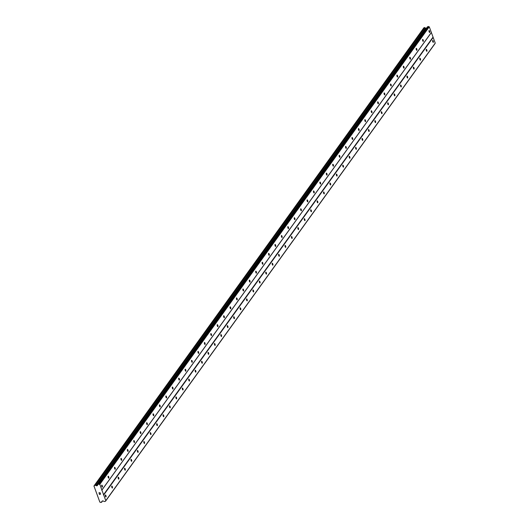 <?xml version="1.0" encoding="UTF-8"?>
<svg xmlns="http://www.w3.org/2000/svg" width="529" height="529" viewBox="0 0 529 529"><rect width="100%" height="100%" fill="white"/><g stroke="black" fill="none" stroke-linecap="round" stroke-linejoin="round"><path stroke-width="0.79" d="M105.337 495.038A1.018 0.331 -105.2 0 1 105.41 494.985A1.018 0.331 -105.2 0 1 105.959 495.752A1.018 0.331 -105.2 0 1 106.012 496.89A1.018 0.331 -105.2 0 1 105.939 496.943A1.018 0.331 -105.2 0 1 105.397 496.176A1.018 0.331 -105.2 0 1 105.337 495.038M111.758 486.125A1.018 0.331 -105.2 0 1 111.831 486.072A1.018 0.331 -105.2 0 1 112.373 486.839A1.018 0.331 -105.2 0 1 112.432 487.976A1.018 0.331 -105.2 0 1 112.36 488.029A1.018 0.331 -105.2 0 1 111.811 487.262A1.018 0.331 -105.2 0 1 111.758 486.125M118.172 477.211A1.018 0.331 -105.2 0 1 118.245 477.158A1.018 0.331 -105.2 0 1 118.794 477.925A1.018 0.331 -105.2 0 1 118.853 479.062A1.018 0.331 -105.2 0 1 118.78 479.122A1.018 0.331 -105.2 0 1 118.232 478.348A1.018 0.331 -105.2 0 1 118.172 477.211M124.593 468.297A1.018 0.331 -105.2 0 1 124.665 468.244A1.018 0.331 -105.2 0 1 125.214 469.011A1.018 0.331 -105.2 0 1 125.267 470.149A1.018 0.331 -105.2 0 1 125.194 470.208A1.018 0.331 -105.2 0 1 124.646 469.435A1.018 0.331 -105.2 0 1 124.593 468.297M131.007 459.384A1.018 0.331 -105.2 0 1 131.08 459.331A1.018 0.331 -105.2 0 1 131.628 460.098A1.018 0.331 -105.2 0 1 131.688 461.235A1.018 0.331 -105.2 0 1 131.615 461.295A1.018 0.331 -105.2 0 1 131.066 460.521A1.018 0.331 -105.2 0 1 131.007 459.384M137.428 450.47A1.018 0.331 -105.2 0 1 137.5 450.417A1.018 0.331 -105.2 0 1 138.049 451.184A1.018 0.331 -105.2 0 1 138.102 452.321A1.018 0.331 -105.2 0 1 138.029 452.381A1.018 0.331 -105.2 0 1 137.487 451.607A1.018 0.331 -105.2 0 1 137.428 450.47M143.848 441.556A1.018 0.331 -105.2 0 1 143.921 441.503A1.018 0.331 -105.2 0 1 144.463 442.27A1.018 0.331 -105.2 0 1 144.523 443.408A1.018 0.331 -105.2 0 1 144.45 443.467A1.018 0.331 -105.2 0 1 143.901 442.694A1.018 0.331 -105.2 0 1 143.848 441.556M150.262 432.643A1.018 0.331 -105.2 0 1 150.335 432.59A1.018 0.331 -105.2 0 1 150.884 433.357A1.018 0.331 -105.2 0 1 150.944 434.494A1.018 0.331 -105.2 0 1 150.871 434.554A1.018 0.331 -105.2 0 1 150.322 433.787A1.018 0.331 -105.2 0 1 150.262 432.643M156.683 423.729A1.018 0.331 -105.2 0 1 156.756 423.676A1.018 0.331 -105.2 0 1 157.305 424.443A1.018 0.331 -105.2 0 1 157.358 425.581A1.018 0.331 -105.2 0 1 157.285 425.64A1.018 0.331 -105.2 0 1 156.736 424.873A1.018 0.331 -105.2 0 1 156.683 423.729M163.097 414.815A1.018 0.331 -105.2 0 1 163.17 414.762A1.018 0.331 -105.2 0 1 163.719 415.529A1.018 0.331 -105.2 0 1 163.778 416.673A1.018 0.331 -105.2 0 1 163.706 416.726A1.018 0.331 -105.2 0 1 163.157 415.959A1.018 0.331 -105.2 0 1 163.097 414.815M169.518 405.908A1.018 0.331 -105.2 0 1 169.591 405.849A1.018 0.331 -105.2 0 1 170.14 406.616A1.018 0.331 -105.2 0 1 170.193 407.76A1.018 0.331 -105.2 0 1 170.12 407.813A1.018 0.331 -105.2 0 1 169.571 407.046A1.018 0.331 -105.2 0 1 169.518 405.908M175.939 396.995A1.018 0.331 -105.2 0 1 176.012 396.935A1.018 0.331 -105.2 0 1 176.554 397.702A1.018 0.331 -105.2 0 1 176.613 398.846A1.018 0.331 -105.2 0 1 176.541 398.899A1.018 0.331 -105.2 0 1 175.992 398.132A1.018 0.331 -105.2 0 1 175.939 396.995M182.353 388.081A1.018 0.331 -105.2 0 1 182.426 388.021A1.018 0.331 -105.2 0 1 182.974 388.795A1.018 0.331 -105.2 0 1 183.034 389.933A1.018 0.331 -105.2 0 1 182.961 389.985A1.018 0.331 -105.2 0 1 182.412 389.218A1.018 0.331 -105.2 0 1 182.353 388.081M188.774 379.167A1.018 0.331 -105.2 0 1 188.846 379.108A1.018 0.331 -105.2 0 1 189.395 379.882A1.018 0.331 -105.2 0 1 189.448 381.019A1.018 0.331 -105.2 0 1 189.375 381.072A1.018 0.331 -105.2 0 1 188.827 380.305A1.018 0.331 -105.2 0 1 188.774 379.167M195.188 370.254A1.018 0.331 -105.2 0 1 195.261 370.194A1.018 0.331 -105.2 0 1 195.809 370.968A1.018 0.331 -105.2 0 1 195.869 372.105A1.018 0.331 -105.2 0 1 195.796 372.158A1.018 0.331 -105.2 0 1 195.247 371.391A1.018 0.331 -105.2 0 1 195.188 370.254M201.609 361.34A1.018 0.331 -105.2 0 1 201.681 361.281A1.018 0.331 -105.2 0 1 202.23 362.054A1.018 0.331 -105.2 0 1 202.283 363.192A1.018 0.331 -105.2 0 1 202.21 363.244A1.018 0.331 -105.2 0 1 201.661 362.477A1.018 0.331 -105.2 0 1 201.609 361.34M208.029 352.426A1.018 0.331 -105.2 0 1 208.102 352.367A1.018 0.331 -105.2 0 1 208.644 353.141A1.018 0.331 -105.2 0 1 208.704 354.278A1.018 0.331 -105.2 0 1 208.631 354.331A1.018 0.331 -105.2 0 1 208.082 353.564A1.018 0.331 -105.2 0 1 208.029 352.426M214.443 343.513A1.018 0.331 -105.2 0 1 214.516 343.46A1.018 0.331 -105.2 0 1 215.065 344.227A1.018 0.331 -105.2 0 1 215.124 345.364A1.018 0.331 -105.2 0 1 215.052 345.417A1.018 0.331 -105.2 0 1 214.503 344.65A1.018 0.331 -105.2 0 1 214.443 343.513M220.864 334.599A1.018 0.331 -105.2 0 1 220.937 334.546A1.018 0.331 -105.2 0 1 221.486 335.313A1.018 0.331 -105.2 0 1 221.539 336.451A1.018 0.331 -105.2 0 1 221.466 336.504A1.018 0.331 -105.2 0 1 220.917 335.736A1.018 0.331 -105.2 0 1 220.864 334.599M227.278 325.685A1.018 0.331 -105.2 0 1 227.351 325.633A1.018 0.331 -105.2 0 1 227.9 326.4A1.018 0.331 -105.2 0 1 227.959 327.537A1.018 0.331 -105.2 0 1 227.887 327.59A1.018 0.331 -105.2 0 1 227.338 326.823A1.018 0.331 -105.2 0 1 227.278 325.685M233.699 316.772A1.018 0.331 -105.2 0 1 233.772 316.719A1.018 0.331 -105.2 0 1 234.321 317.486A1.018 0.331 -105.2 0 1 234.373 318.623A1.018 0.331 -105.2 0 1 234.301 318.676A1.018 0.331 -105.2 0 1 233.752 317.909A1.018 0.331 -105.2 0 1 233.699 316.772M240.12 307.858A1.018 0.331 -105.2 0 1 240.192 307.805A1.018 0.331 -105.2 0 1 240.735 308.572A1.018 0.331 -105.2 0 1 240.794 309.71A1.018 0.331 -105.2 0 1 240.721 309.763A1.018 0.331 -105.2 0 1 240.173 308.996A1.018 0.331 -105.2 0 1 240.12 307.858M246.534 298.945A1.018 0.331 -105.2 0 1 246.607 298.892A1.018 0.331 -105.2 0 1 247.155 299.659A1.018 0.331 -105.2 0 1 247.215 300.796A1.018 0.331 -105.2 0 1 247.142 300.849A1.018 0.331 -105.2 0 1 246.593 300.082A1.018 0.331 -105.2 0 1 246.534 298.945M252.955 290.031A1.018 0.331 -105.2 0 1 253.027 289.978A1.018 0.331 -105.2 0 1 253.576 290.745A1.018 0.331 -105.2 0 1 253.629 291.882A1.018 0.331 -105.2 0 1 253.556 291.935A1.018 0.331 -105.2 0 1 253.007 291.168A1.018 0.331 -105.2 0 1 252.955 290.031M259.369 281.117A1.018 0.331 -105.2 0 1 259.441 281.064A1.018 0.331 -105.2 0 1 259.99 281.831A1.018 0.331 -105.2 0 1 260.05 282.969A1.018 0.331 -105.2 0 1 259.977 283.022A1.018 0.331 -105.2 0 1 259.428 282.255A1.018 0.331 -105.2 0 1 259.369 281.117M265.789 272.204A1.018 0.331 -105.2 0 1 265.862 272.151A1.018 0.331 -105.2 0 1 266.411 272.918A1.018 0.331 -105.2 0 1 266.464 274.055A1.018 0.331 -105.2 0 1 266.391 274.108A1.018 0.331 -105.2 0 1 265.842 273.341A1.018 0.331 -105.2 0 1 265.789 272.204M272.21 263.29A1.018 0.331 -105.2 0 1 272.283 263.237A1.018 0.331 -105.2 0 1 272.825 264.004A1.018 0.331 -105.2 0 1 272.885 265.141A1.018 0.331 -105.2 0 1 272.812 265.194A1.018 0.331 -105.2 0 1 272.263 264.427A1.018 0.331 -105.2 0 1 272.21 263.29M278.624 254.376A1.018 0.331 -105.2 0 1 278.697 254.323A1.018 0.331 -105.2 0 1 279.246 255.09A1.018 0.331 -105.2 0 1 279.305 256.228A1.018 0.331 -105.2 0 1 279.233 256.281A1.018 0.331 -105.2 0 1 278.684 255.514A1.018 0.331 -105.2 0 1 278.624 254.376M285.045 245.463A1.018 0.331 -105.2 0 1 285.118 245.41A1.018 0.331 -105.2 0 1 285.667 246.177A1.018 0.331 -105.2 0 1 285.72 247.314A1.018 0.331 -105.2 0 1 285.647 247.374A1.018 0.331 -105.2 0 1 285.098 246.6A1.018 0.331 -105.2 0 1 285.045 245.463M291.459 236.549A1.018 0.331 -105.2 0 1 291.532 236.496A1.018 0.331 -105.2 0 1 292.081 237.263A1.018 0.331 -105.2 0 1 292.14 238.4A1.018 0.331 -105.2 0 1 292.068 238.46A1.018 0.331 -105.2 0 1 291.519 237.686A1.018 0.331 -105.2 0 1 291.459 236.549M297.88 227.635A1.018 0.331 -105.2 0 1 297.953 227.582A1.018 0.331 -105.2 0 1 298.501 228.349A1.018 0.331 -105.2 0 1 298.554 229.487A1.018 0.331 -105.2 0 1 298.482 229.546A1.018 0.331 -105.2 0 1 297.933 228.773A1.018 0.331 -105.2 0 1 297.88 227.635M304.301 218.722A1.018 0.331 -105.2 0 1 304.373 218.669A1.018 0.331 -105.2 0 1 304.916 219.436A1.018 0.331 -105.2 0 1 304.975 220.573A1.018 0.331 -105.2 0 1 304.902 220.633A1.018 0.331 -105.2 0 1 304.354 219.859A1.018 0.331 -105.2 0 1 304.301 218.722M310.715 209.808A1.018 0.331 -105.2 0 1 310.788 209.755A1.018 0.331 -105.2 0 1 311.336 210.522A1.018 0.331 -105.2 0 1 311.396 211.66A1.018 0.331 -105.2 0 1 311.323 211.719A1.018 0.331 -105.2 0 1 310.774 210.945A1.018 0.331 -105.2 0 1 310.715 209.808M317.136 200.894A1.018 0.331 -105.2 0 1 317.208 200.841A1.018 0.331 -105.2 0 1 317.757 201.609A1.018 0.331 -105.2 0 1 317.81 202.746A1.018 0.331 -105.2 0 1 317.737 202.805A1.018 0.331 -105.2 0 1 317.188 202.032A1.018 0.331 -105.2 0 1 317.136 200.894M323.55 191.981A1.018 0.331 -105.2 0 1 323.622 191.928A1.018 0.331 -105.2 0 1 324.171 192.695A1.018 0.331 -105.2 0 1 324.231 193.832A1.018 0.331 -105.2 0 1 324.158 193.892A1.018 0.331 -105.2 0 1 323.609 193.125A1.018 0.331 -105.2 0 1 323.55 191.981M329.97 183.067A1.018 0.331 -105.2 0 1 330.043 183.014A1.018 0.331 -105.2 0 1 330.592 183.781A1.018 0.331 -105.2 0 1 330.645 184.925A1.018 0.331 -105.2 0 1 330.572 184.978A1.018 0.331 -105.2 0 1 330.023 184.211A1.018 0.331 -105.2 0 1 329.97 183.067M336.391 174.153A1.018 0.331 -105.2 0 1 336.464 174.101A1.018 0.331 -105.2 0 1 337.006 174.868A1.018 0.331 -105.2 0 1 337.066 176.012A1.018 0.331 -105.2 0 1 336.993 176.064A1.018 0.331 -105.2 0 1 336.444 175.297A1.018 0.331 -105.2 0 1 336.391 174.153M342.805 165.246A1.018 0.331 -105.2 0 1 342.878 165.187A1.018 0.331 -105.2 0 1 343.427 165.954A1.018 0.331 -105.2 0 1 343.486 167.098A1.018 0.331 -105.2 0 1 343.414 167.151A1.018 0.331 -105.2 0 1 342.865 166.384A1.018 0.331 -105.2 0 1 342.805 165.246M349.226 156.333A1.018 0.331 -105.2 0 1 349.299 156.273A1.018 0.331 -105.2 0 1 349.848 157.04A1.018 0.331 -105.2 0 1 349.9 158.184A1.018 0.331 -105.2 0 1 349.828 158.237A1.018 0.331 -105.2 0 1 349.279 157.47A1.018 0.331 -105.2 0 1 349.226 156.333M355.64 147.419A1.018 0.331 -105.2 0 1 355.713 147.36A1.018 0.331 -105.2 0 1 356.262 148.133A1.018 0.331 -105.2 0 1 356.321 149.271A1.018 0.331 -105.2 0 1 356.248 149.323A1.018 0.331 -105.2 0 1 355.7 148.556A1.018 0.331 -105.2 0 1 355.64 147.419M362.061 138.505A1.018 0.331 -105.2 0 1 362.134 138.446A1.018 0.331 -105.2 0 1 362.682 139.22A1.018 0.331 -105.2 0 1 362.735 140.357A1.018 0.331 -105.2 0 1 362.663 140.41A1.018 0.331 -105.2 0 1 362.114 139.643A1.018 0.331 -105.2 0 1 362.061 138.505M368.475 129.592A1.018 0.331 -105.2 0 1 368.548 129.532A1.018 0.331 -105.2 0 1 369.097 130.306A1.018 0.331 -105.2 0 1 369.156 131.443A1.018 0.331 -105.2 0 1 369.083 131.496A1.018 0.331 -105.2 0 1 368.534 130.729A1.018 0.331 -105.2 0 1 368.475 129.592M374.896 120.678A1.018 0.331 -105.2 0 1 374.968 120.619A1.018 0.331 -105.2 0 1 375.517 121.392A1.018 0.331 -105.2 0 1 375.577 122.53A1.018 0.331 -105.2 0 1 375.504 122.583A1.018 0.331 -105.2 0 1 374.955 121.815A1.018 0.331 -105.2 0 1 374.896 120.678M381.316 111.764A1.018 0.331 -105.2 0 1 381.389 111.705A1.018 0.331 -105.2 0 1 381.938 112.479A1.018 0.331 -105.2 0 1 381.991 113.616A1.018 0.331 -105.2 0 1 381.918 113.669A1.018 0.331 -105.2 0 1 381.369 112.902A1.018 0.331 -105.2 0 1 381.316 111.764M387.731 102.851A1.018 0.331 -105.2 0 1 387.803 102.798A1.018 0.331 -105.2 0 1 388.352 103.565A1.018 0.331 -105.2 0 1 388.412 104.702A1.018 0.331 -105.2 0 1 388.339 104.755A1.018 0.331 -105.2 0 1 387.79 103.988A1.018 0.331 -105.2 0 1 387.731 102.851M394.151 93.937A1.018 0.331 -105.2 0 1 394.224 93.884A1.018 0.331 -105.2 0 1 394.773 94.651A1.018 0.331 -105.2 0 1 394.826 95.789A1.018 0.331 -105.2 0 1 394.753 95.842A1.018 0.331 -105.2 0 1 394.204 95.075A1.018 0.331 -105.2 0 1 394.151 93.937M400.565 85.024A1.018 0.331 -105.2 0 1 400.638 84.971A1.018 0.331 -105.2 0 1 401.187 85.738A1.018 0.331 -105.2 0 1 401.246 86.875A1.018 0.331 -105.2 0 1 401.174 86.928A1.018 0.331 -105.2 0 1 400.625 86.161A1.018 0.331 -105.2 0 1 400.565 85.024M406.986 76.11A1.018 0.331 -105.2 0 1 407.059 76.057A1.018 0.331 -105.2 0 1 407.608 76.824A1.018 0.331 -105.2 0 1 407.667 77.961A1.018 0.331 -105.2 0 1 407.594 78.014A1.018 0.331 -105.2 0 1 407.046 77.247A1.018 0.331 -105.2 0 1 406.986 76.11M413.407 67.196A1.018 0.331 -105.2 0 1 413.48 67.143A1.018 0.331 -105.2 0 1 414.028 67.91A1.018 0.331 -105.2 0 1 414.081 69.048A1.018 0.331 -105.2 0 1 414.009 69.101A1.018 0.331 -105.2 0 1 413.46 68.334A1.018 0.331 -105.2 0 1 413.407 67.196M419.821 58.283A1.018 0.331 -105.2 0 1 419.894 58.23A1.018 0.331 -105.2 0 1 420.443 58.997A1.018 0.331 -105.2 0 1 420.502 60.134A1.018 0.331 -105.2 0 1 420.429 60.187A1.018 0.331 -105.2 0 1 419.881 59.42A1.018 0.331 -105.2 0 1 419.821 58.283M426.242 49.369A1.018 0.331 -105.2 0 1 426.314 49.316A1.018 0.331 -105.2 0 1 426.863 50.083A1.018 0.331 -105.2 0 1 426.916 51.22A1.018 0.331 -105.2 0 1 426.843 51.273A1.018 0.331 -105.2 0 1 426.295 50.506A1.018 0.331 -105.2 0 1 426.242 49.369M432.656 40.455A1.018 0.331 -105.2 0 1 432.729 40.402A1.018 0.331 -105.2 0 1 433.277 41.169A1.018 0.331 -105.2 0 1 433.337 42.307A1.018 0.331 -105.2 0 1 433.264 42.36A1.018 0.331 -105.2 0 1 432.715 41.593A1.018 0.331 -105.2 0 1 432.656 40.455M101.72 485.166A1.018 0.331 -105.2 0 1 101.793 485.106A1.018 0.331 -105.2 0 1 102.342 485.873A1.018 0.331 -105.2 0 1 102.401 487.017A1.018 0.331 -105.2 0 1 102.328 487.07A1.018 0.331 -105.2 0 1 101.78 486.303A1.018 0.331 -105.2 0 1 101.72 485.166M108.141 476.252A1.018 0.331 -105.2 0 1 108.214 476.193A1.018 0.331 -105.2 0 1 108.762 476.96A1.018 0.331 -105.2 0 1 108.815 478.104A1.018 0.331 -105.2 0 1 108.743 478.156A1.018 0.331 -105.2 0 1 108.2 477.389A1.018 0.331 -105.2 0 1 108.141 476.252M114.562 467.338A1.018 0.331 -105.2 0 1 114.634 467.279A1.018 0.331 -105.2 0 1 115.183 468.053A1.018 0.331 -105.2 0 1 115.236 469.19A1.018 0.331 -105.2 0 1 115.163 469.243A1.018 0.331 -105.2 0 1 114.614 468.476A1.018 0.331 -105.2 0 1 114.562 467.338M120.976 458.425A1.018 0.331 -105.2 0 1 121.048 458.365A1.018 0.331 -105.2 0 1 121.597 459.139A1.018 0.331 -105.2 0 1 121.657 460.276A1.018 0.331 -105.2 0 1 121.584 460.329A1.018 0.331 -105.2 0 1 121.035 459.562A1.018 0.331 -105.2 0 1 120.976 458.425M127.396 449.511A1.018 0.331 -105.2 0 1 127.469 449.452A1.018 0.331 -105.2 0 1 128.018 450.225A1.018 0.331 -105.2 0 1 128.071 451.363A1.018 0.331 -105.2 0 1 127.998 451.416A1.018 0.331 -105.2 0 1 127.449 450.648A1.018 0.331 -105.2 0 1 127.396 449.511M133.811 440.597A1.018 0.331 -105.2 0 1 133.883 440.538A1.018 0.331 -105.2 0 1 134.432 441.312A1.018 0.331 -105.2 0 1 134.492 442.449A1.018 0.331 -105.2 0 1 134.419 442.502A1.018 0.331 -105.2 0 1 133.87 441.735A1.018 0.331 -105.2 0 1 133.811 440.597M140.231 431.684A1.018 0.331 -105.2 0 1 140.304 431.624A1.018 0.331 -105.2 0 1 140.853 432.398A1.018 0.331 -105.2 0 1 140.906 433.535A1.018 0.331 -105.2 0 1 140.833 433.588A1.018 0.331 -105.2 0 1 140.291 432.821A1.018 0.331 -105.2 0 1 140.231 431.684M146.652 422.77A1.018 0.331 -105.2 0 1 146.725 422.717A1.018 0.331 -105.2 0 1 147.274 423.484A1.018 0.331 -105.2 0 1 147.327 424.622A1.018 0.331 -105.2 0 1 147.254 424.675A1.018 0.331 -105.2 0 1 146.705 423.908A1.018 0.331 -105.2 0 1 146.652 422.77M153.066 413.857A1.018 0.331 -105.2 0 1 153.139 413.804A1.018 0.331 -105.2 0 1 153.688 414.571A1.018 0.331 -105.2 0 1 153.747 415.708A1.018 0.331 -105.2 0 1 153.674 415.761A1.018 0.331 -105.2 0 1 153.126 414.994A1.018 0.331 -105.2 0 1 153.066 413.857M159.487 404.943A1.018 0.331 -105.2 0 1 159.56 404.89A1.018 0.331 -105.2 0 1 160.108 405.657A1.018 0.331 -105.2 0 1 160.161 406.794A1.018 0.331 -105.2 0 1 160.089 406.847A1.018 0.331 -105.2 0 1 159.54 406.08A1.018 0.331 -105.2 0 1 159.487 404.943M165.901 396.029A1.018 0.331 -105.2 0 1 165.974 395.976A1.018 0.331 -105.2 0 1 166.523 396.743A1.018 0.331 -105.2 0 1 166.582 397.881A1.018 0.331 -105.2 0 1 166.509 397.934A1.018 0.331 -105.2 0 1 165.961 397.167A1.018 0.331 -105.2 0 1 165.901 396.029M172.322 387.116A1.018 0.331 -105.2 0 1 172.394 387.063A1.018 0.331 -105.2 0 1 172.943 387.83A1.018 0.331 -105.2 0 1 172.996 388.967A1.018 0.331 -105.2 0 1 172.923 389.02A1.018 0.331 -105.2 0 1 172.381 388.253A1.018 0.331 -105.2 0 1 172.322 387.116M178.742 378.202A1.018 0.331 -105.2 0 1 178.815 378.149A1.018 0.331 -105.2 0 1 179.357 378.916A1.018 0.331 -105.2 0 1 179.417 380.053A1.018 0.331 -105.2 0 1 179.344 380.106A1.018 0.331 -105.2 0 1 178.795 379.339A1.018 0.331 -105.2 0 1 178.742 378.202M185.157 369.288A1.018 0.331 -105.2 0 1 185.229 369.235A1.018 0.331 -105.2 0 1 185.778 370.002A1.018 0.331 -105.2 0 1 185.838 371.14A1.018 0.331 -105.2 0 1 185.765 371.193A1.018 0.331 -105.2 0 1 185.216 370.426A1.018 0.331 -105.2 0 1 185.157 369.288M191.577 360.375A1.018 0.331 -105.2 0 1 191.65 360.322A1.018 0.331 -105.2 0 1 192.199 361.089A1.018 0.331 -105.2 0 1 192.252 362.226A1.018 0.331 -105.2 0 1 192.179 362.279A1.018 0.331 -105.2 0 1 191.63 361.512A1.018 0.331 -105.2 0 1 191.577 360.375M197.991 351.461A1.018 0.331 -105.2 0 1 198.064 351.408A1.018 0.331 -105.2 0 1 198.613 352.175A1.018 0.331 -105.2 0 1 198.673 353.312A1.018 0.331 -105.2 0 1 198.6 353.365A1.018 0.331 -105.2 0 1 198.051 352.598A1.018 0.331 -105.2 0 1 197.991 351.461M204.412 342.547A1.018 0.331 -105.2 0 1 204.485 342.494A1.018 0.331 -105.2 0 1 205.034 343.261A1.018 0.331 -105.2 0 1 205.087 344.399A1.018 0.331 -105.2 0 1 205.014 344.452A1.018 0.331 -105.2 0 1 204.465 343.685A1.018 0.331 -105.2 0 1 204.412 342.547M210.833 333.634A1.018 0.331 -105.2 0 1 210.906 333.581A1.018 0.331 -105.2 0 1 211.448 334.348A1.018 0.331 -105.2 0 1 211.507 335.485A1.018 0.331 -105.2 0 1 211.435 335.538A1.018 0.331 -105.2 0 1 210.886 334.771A1.018 0.331 -105.2 0 1 210.833 333.634M217.247 324.72A1.018 0.331 -105.2 0 1 217.32 324.667A1.018 0.331 -105.2 0 1 217.869 325.434A1.018 0.331 -105.2 0 1 217.928 326.572A1.018 0.331 -105.2 0 1 217.855 326.631A1.018 0.331 -105.2 0 1 217.307 325.857A1.018 0.331 -105.2 0 1 217.247 324.72M223.668 315.806A1.018 0.331 -105.2 0 1 223.741 315.753A1.018 0.331 -105.2 0 1 224.289 316.521A1.018 0.331 -105.2 0 1 224.342 317.658A1.018 0.331 -105.2 0 1 224.27 317.717A1.018 0.331 -105.2 0 1 223.721 316.944A1.018 0.331 -105.2 0 1 223.668 315.806M230.082 306.893A1.018 0.331 -105.2 0 1 230.155 306.84A1.018 0.331 -105.2 0 1 230.704 307.607A1.018 0.331 -105.2 0 1 230.763 308.744A1.018 0.331 -105.2 0 1 230.69 308.804A1.018 0.331 -105.2 0 1 230.141 308.03A1.018 0.331 -105.2 0 1 230.082 306.893M236.503 297.979A1.018 0.331 -105.2 0 1 236.575 297.926A1.018 0.331 -105.2 0 1 237.124 298.693A1.018 0.331 -105.2 0 1 237.177 299.831A1.018 0.331 -105.2 0 1 237.104 299.89A1.018 0.331 -105.2 0 1 236.556 299.116A1.018 0.331 -105.2 0 1 236.503 297.979M242.923 289.065A1.018 0.331 -105.2 0 1 242.996 289.013A1.018 0.331 -105.2 0 1 243.538 289.78A1.018 0.331 -105.2 0 1 243.598 290.917A1.018 0.331 -105.2 0 1 243.525 290.976A1.018 0.331 -105.2 0 1 242.976 290.203A1.018 0.331 -105.2 0 1 242.923 289.065M249.338 280.152A1.018 0.331 -105.2 0 1 249.41 280.099A1.018 0.331 -105.2 0 1 249.959 280.866A1.018 0.331 -105.2 0 1 250.019 282.003A1.018 0.331 -105.2 0 1 249.946 282.063A1.018 0.331 -105.2 0 1 249.397 281.296A1.018 0.331 -105.2 0 1 249.338 280.152M255.758 271.238A1.018 0.331 -105.2 0 1 255.831 271.185A1.018 0.331 -105.2 0 1 256.38 271.952A1.018 0.331 -105.2 0 1 256.433 273.09A1.018 0.331 -105.2 0 1 256.36 273.149A1.018 0.331 -105.2 0 1 255.811 272.382A1.018 0.331 -105.2 0 1 255.758 271.238M262.172 262.324A1.018 0.331 -105.2 0 1 262.245 262.272A1.018 0.331 -105.2 0 1 262.794 263.039A1.018 0.331 -105.2 0 1 262.853 264.183A1.018 0.331 -105.2 0 1 262.781 264.236A1.018 0.331 -105.2 0 1 262.232 263.468A1.018 0.331 -105.2 0 1 262.172 262.324M268.593 253.411A1.018 0.331 -105.2 0 1 268.666 253.358A1.018 0.331 -105.2 0 1 269.215 254.125A1.018 0.331 -105.2 0 1 269.268 255.269A1.018 0.331 -105.2 0 1 269.195 255.322A1.018 0.331 -105.2 0 1 268.646 254.555A1.018 0.331 -105.2 0 1 268.593 253.411M275.014 244.504A1.018 0.331 -105.2 0 1 275.087 244.444A1.018 0.331 -105.2 0 1 275.629 245.211A1.018 0.331 -105.2 0 1 275.688 246.355A1.018 0.331 -105.2 0 1 275.616 246.408A1.018 0.331 -105.2 0 1 275.067 245.641A1.018 0.331 -105.2 0 1 275.014 244.504M281.428 235.59A1.018 0.331 -105.2 0 1 281.501 235.531A1.018 0.331 -105.2 0 1 282.05 236.304A1.018 0.331 -105.2 0 1 282.109 237.442A1.018 0.331 -105.2 0 1 282.036 237.495A1.018 0.331 -105.2 0 1 281.488 236.727A1.018 0.331 -105.2 0 1 281.428 235.59M287.849 226.677A1.018 0.331 -105.2 0 1 287.921 226.617A1.018 0.331 -105.2 0 1 288.47 227.391A1.018 0.331 -105.2 0 1 288.523 228.528A1.018 0.331 -105.2 0 1 288.45 228.581A1.018 0.331 -105.2 0 1 287.902 227.814A1.018 0.331 -105.2 0 1 287.849 226.677M294.263 217.763A1.018 0.331 -105.2 0 1 294.336 217.703A1.018 0.331 -105.2 0 1 294.884 218.477A1.018 0.331 -105.2 0 1 294.944 219.614A1.018 0.331 -105.2 0 1 294.871 219.667A1.018 0.331 -105.2 0 1 294.322 218.9A1.018 0.331 -105.2 0 1 294.263 217.763M300.684 208.849A1.018 0.331 -105.2 0 1 300.756 208.79A1.018 0.331 -105.2 0 1 301.305 209.563A1.018 0.331 -105.2 0 1 301.358 210.701A1.018 0.331 -105.2 0 1 301.285 210.754A1.018 0.331 -105.2 0 1 300.737 209.987A1.018 0.331 -105.2 0 1 300.684 208.849M307.104 199.936A1.018 0.331 -105.2 0 1 307.177 199.876A1.018 0.331 -105.2 0 1 307.719 200.65A1.018 0.331 -105.2 0 1 307.779 201.787A1.018 0.331 -105.2 0 1 307.706 201.84A1.018 0.331 -105.2 0 1 307.157 201.073A1.018 0.331 -105.2 0 1 307.104 199.936M313.518 191.022A1.018 0.331 -105.2 0 1 313.591 190.962A1.018 0.331 -105.2 0 1 314.14 191.736A1.018 0.331 -105.2 0 1 314.2 192.873A1.018 0.331 -105.2 0 1 314.127 192.926A1.018 0.331 -105.2 0 1 313.578 192.159A1.018 0.331 -105.2 0 1 313.518 191.022M319.939 182.108A1.018 0.331 -105.2 0 1 320.012 182.055A1.018 0.331 -105.2 0 1 320.561 182.822A1.018 0.331 -105.2 0 1 320.614 183.96A1.018 0.331 -105.2 0 1 320.541 184.013A1.018 0.331 -105.2 0 1 319.992 183.246A1.018 0.331 -105.2 0 1 319.939 182.108M326.353 173.195A1.018 0.331 -105.2 0 1 326.426 173.142A1.018 0.331 -105.2 0 1 326.975 173.909A1.018 0.331 -105.2 0 1 327.034 175.046A1.018 0.331 -105.2 0 1 326.962 175.099A1.018 0.331 -105.2 0 1 326.413 174.332A1.018 0.331 -105.2 0 1 326.353 173.195M332.774 164.281A1.018 0.331 -105.2 0 1 332.847 164.228A1.018 0.331 -105.2 0 1 333.396 164.995A1.018 0.331 -105.2 0 1 333.449 166.132A1.018 0.331 -105.2 0 1 333.376 166.185A1.018 0.331 -105.2 0 1 332.827 165.418A1.018 0.331 -105.2 0 1 332.774 164.281M339.195 155.367A1.018 0.331 -105.2 0 1 339.268 155.314A1.018 0.331 -105.2 0 1 339.81 156.081A1.018 0.331 -105.2 0 1 339.869 157.219A1.018 0.331 -105.2 0 1 339.797 157.272A1.018 0.331 -105.2 0 1 339.248 156.505A1.018 0.331 -105.2 0 1 339.195 155.367M345.609 146.454A1.018 0.331 -105.2 0 1 345.682 146.401A1.018 0.331 -105.2 0 1 346.231 147.168A1.018 0.331 -105.2 0 1 346.29 148.305A1.018 0.331 -105.2 0 1 346.217 148.358A1.018 0.331 -105.2 0 1 345.668 147.591A1.018 0.331 -105.2 0 1 345.609 146.454M352.03 137.54A1.018 0.331 -105.2 0 1 352.102 137.487A1.018 0.331 -105.2 0 1 352.651 138.254A1.018 0.331 -105.2 0 1 352.704 139.392A1.018 0.331 -105.2 0 1 352.631 139.444A1.018 0.331 -105.2 0 1 352.083 138.677A1.018 0.331 -105.2 0 1 352.03 137.54M358.444 128.626A1.018 0.331 -105.2 0 1 358.517 128.573A1.018 0.331 -105.2 0 1 359.065 129.34A1.018 0.331 -105.2 0 1 359.125 130.478A1.018 0.331 -105.2 0 1 359.052 130.531A1.018 0.331 -105.2 0 1 358.503 129.764A1.018 0.331 -105.2 0 1 358.444 128.626M364.865 119.713A1.018 0.331 -105.2 0 1 364.937 119.66A1.018 0.331 -105.2 0 1 365.486 120.427A1.018 0.331 -105.2 0 1 365.539 121.564A1.018 0.331 -105.2 0 1 365.466 121.617A1.018 0.331 -105.2 0 1 364.917 120.85A1.018 0.331 -105.2 0 1 364.865 119.713M371.285 110.799A1.018 0.331 -105.2 0 1 371.358 110.746A1.018 0.331 -105.2 0 1 371.9 111.513A1.018 0.331 -105.2 0 1 371.96 112.651A1.018 0.331 -105.2 0 1 371.887 112.703A1.018 0.331 -105.2 0 1 371.338 111.936A1.018 0.331 -105.2 0 1 371.285 110.799M377.699 101.885A1.018 0.331 -105.2 0 1 377.772 101.832A1.018 0.331 -105.2 0 1 378.321 102.6A1.018 0.331 -105.2 0 1 378.38 103.737A1.018 0.331 -105.2 0 1 378.308 103.79A1.018 0.331 -105.2 0 1 377.759 103.023A1.018 0.331 -105.2 0 1 377.699 101.885M384.12 92.972A1.018 0.331 -105.2 0 1 384.193 92.919A1.018 0.331 -105.2 0 1 384.742 93.686A1.018 0.331 -105.2 0 1 384.795 94.823A1.018 0.331 -105.2 0 1 384.722 94.876A1.018 0.331 -105.2 0 1 384.173 94.109A1.018 0.331 -105.2 0 1 384.12 92.972M390.534 84.058A1.018 0.331 -105.2 0 1 390.607 84.005A1.018 0.331 -105.2 0 1 391.156 84.772A1.018 0.331 -105.2 0 1 391.215 85.91A1.018 0.331 -105.2 0 1 391.143 85.969A1.018 0.331 -105.2 0 1 390.594 85.195A1.018 0.331 -105.2 0 1 390.534 84.058M396.955 75.144A1.018 0.331 -105.2 0 1 397.028 75.092A1.018 0.331 -105.2 0 1 397.577 75.859A1.018 0.331 -105.2 0 1 397.629 76.996A1.018 0.331 -105.2 0 1 397.557 77.055A1.018 0.331 -105.2 0 1 397.008 76.282A1.018 0.331 -105.2 0 1 396.955 75.144M403.376 66.231A1.018 0.331 -105.2 0 1 403.448 66.178A1.018 0.331 -105.2 0 1 403.991 66.945A1.018 0.331 -105.2 0 1 404.05 68.082A1.018 0.331 -105.2 0 1 403.977 68.142A1.018 0.331 -105.2 0 1 403.429 67.368A1.018 0.331 -105.2 0 1 403.376 66.231M409.79 57.317A1.018 0.331 -105.2 0 1 409.863 57.264A1.018 0.331 -105.2 0 1 410.411 58.031A1.018 0.331 -105.2 0 1 410.471 59.169A1.018 0.331 -105.2 0 1 410.398 59.228A1.018 0.331 -105.2 0 1 409.849 58.455A1.018 0.331 -105.2 0 1 409.79 57.317M416.211 48.404A1.018 0.331 -105.2 0 1 416.283 48.351A1.018 0.331 -105.2 0 1 416.832 49.118A1.018 0.331 -105.2 0 1 416.885 50.255A1.018 0.331 -105.2 0 1 416.812 50.315A1.018 0.331 -105.2 0 1 416.263 49.541A1.018 0.331 -105.2 0 1 416.211 48.404M422.625 39.49A1.018 0.331 -105.2 0 1 422.697 39.437A1.018 0.331 -105.2 0 1 423.246 40.204A1.018 0.331 -105.2 0 1 423.306 41.341A1.018 0.331 -105.2 0 1 423.233 41.401A1.018 0.331 -105.2 0 1 422.684 40.634A1.018 0.331 -105.2 0 1 422.625 39.49M429.045 30.576A1.018 0.331 -105.2 0 1 429.118 30.523A1.018 0.331 -105.2 0 1 429.667 31.29A1.018 0.331 -105.2 0 1 429.72 32.428A1.018 0.331 -105.2 0 1 429.647 32.487A1.018 0.331 -105.2 0 1 429.098 31.72A1.018 0.331 -105.2 0 1 429.045 30.576M105.469 501.287L104.616 501.518A0.674 0.622 35.8 0 1 104.107 501.466L103.109 500.956A0.45 0.41 -144.2 0 0 102.752 500.864L102.362 500.97A0.45 0.41 -144.2 0 0 102.117 501.168L102.037 501.347A0.589 0.536 35.8 0 1 101.912 501.518A0.661 0.602 -144.2 0 0 101.594 502.226L100.682 502.49A0.661 0.602 -144.2 0 0 99.869 502.16L93.977 486.052A0.661 0.602 -144.2 0 0 94.42 485.384L95.346 485.153A0.661 0.602 -144.2 0 0 96.08 485.576A0.589 0.536 35.8 0 1 96.291 485.648L96.476 485.761A0.45 0.41 -144.2 0 0 96.814 485.801L97.197 485.695A0.45 0.41 -144.2 0 0 97.429 485.443L97.911 484.531A0.674 0.622 35.8 0 1 98.288 484.233L99.816 484.366L105.78 500.659L105.469 501.287L434.931 43.735L435.241 43.107L429.277 26.807L427.749 26.681A0.674 0.622 -144.2 0 0 427.372 26.972L98.004 484.399M426.493 28.182L426.275 28.242A0.45 0.41 -144.2 0 1 425.938 28.202L425.752 28.097A0.589 0.536 -144.2 0 0 425.541 28.017A0.661 0.602 -144.2 0 1 424.807 27.594L423.881 27.812M99.485 494.317L99.974 494.185L99.485 494.317L99.181 493.716L99.439 494.423L99.181 493.716M99.974 494.185L99.849 493.848L99.974 494.185M99.849 493.848L100.536 494.033L100.054 494.165M100.536 494.033L100.312 493.412L100.536 494.033M100.312 493.412L100.649 494.093L99.439 494.423L100.649 494.093M98.87 492.876L100.107 492.611M432.901 37.294L103.439 494.853M431.228 32.725L101.766 490.277M433.172 37.447L103.71 494.999M435.241 43.107L105.78 500.659M102.527 500.923L101.594 502.226M94.427 485.43L93.977 486.052M423.954 27.713L94.493 485.265M424.807 27.594L95.346 485.153M425.541 28.017L96.08 485.576M425.938 28.202L96.476 485.761M97.561 485.192L97.197 485.695M427.749 26.681L98.288 484.233M428.602 26.45L99.141 484.002M429.277 26.807L99.816 484.366M431.347 32.467L101.885 490.026M102.547 500.917L101.594 502.246M94.42 485.377L93.911 486.085L94.42 485.377M424.642 27.521L95.18 485.08M425.752 28.097L96.291 485.648M426.275 28.242L96.814 485.801M102.593 500.903L101.575 502.319M423.901 27.753L94.44 485.305M427.412 26.906L97.951 484.458"/></g></svg>
